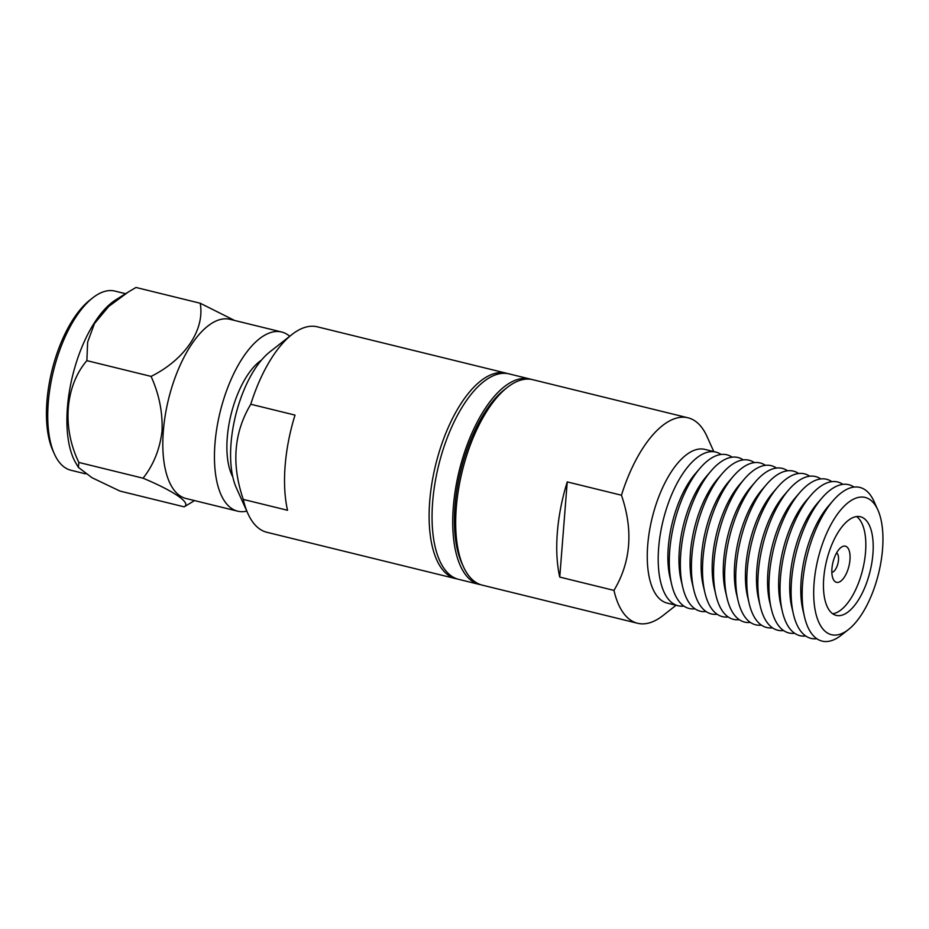 <?xml version="1.0" encoding="UTF-8"?>
<svg xmlns="http://www.w3.org/2000/svg" width="929" height="929" viewBox="0 0 929 929"><rect width="100%" height="100%" fill="white"/><g stroke="black" fill="none" stroke-linecap="round" stroke-linejoin="round"><path stroke-width="1.39" d="M457.231 578.953A105.778 46.636 -76.2 0 1 455.744 578.639A105.778 46.636 -76.2 0 1 429.721 501.219A105.778 46.636 -76.2 0 1 488.84 375.722A105.778 46.636 -76.2 0 1 506.177 373.168A105.778 46.636 -76.2 0 1 507.629 373.586M506.177 373.168L317.323 326.822A105.778 46.636 103.8 0 0 299.997 329.365A105.778 46.636 103.8 0 0 291.822 334.614A105.778 46.636 103.8 0 0 250.772 404.243L295.027 415.1A105.778 46.636 103.8 0 0 285.133 465.731A105.778 46.636 103.8 0 0 287.537 510.276L243.282 499.419A105.778 46.636 103.8 0 0 247.904 513.586A105.778 46.636 103.8 0 0 266.902 532.294L455.744 578.639M261.444 360.138A66.853 29.473 103.8 0 0 227.268 437.582A66.853 29.473 103.8 0 0 232.796 476.891M246.8 511.136A92.238 40.667 -76.2 0 1 237.673 511.171A92.238 40.667 -76.2 0 1 214.971 443.656A92.238 40.667 -76.2 0 1 266.53 334.231A92.238 40.667 -76.2 0 1 281.638 332.001A92.238 40.667 -76.2 0 1 289.72 336.263M281.638 332.001L230.009 319.332A92.238 40.667 103.8 0 0 214.889 321.55A92.238 40.667 103.8 0 0 163.341 430.986A92.238 40.667 103.8 0 0 186.032 498.501L237.673 511.171M234.572 320.459L200.188 303.226C205.054 329.481 185.219 359.407 151.09 376.396C159.103 394.128 162.761 412.325 162.052 430.975C159.881 449.16 153.564 464.906 143.078 478.203C174.466 491.36 191.444 503.1 184.163 506.839L194.544 500.592M127.203 292.693L115.87 299.765A92.238 40.667 103.8 0 0 67.434 407.448A92.238 40.667 103.8 0 0 75.806 463.002L78.384 467.38L92.006 477.715L119.946 491.069L184.163 506.839M125.589 293.703L114.929 291.091A92.238 40.667 103.8 0 0 99.809 293.309A92.238 40.667 103.8 0 0 92.691 297.884A92.238 40.667 103.8 0 0 48.262 402.745A92.238 40.667 103.8 0 0 54.381 453.944A92.238 40.667 103.8 0 0 70.952 470.26L85.561 473.848M243.282 499.419C231.298 464.384 233.794 432.659 250.772 404.243M291.822 334.614L269.758 351.963A80.393 35.453 103.8 0 0 235.56 415.681A80.393 35.453 103.8 0 0 236.384 487.98L247.904 513.586M143.078 478.203L78.86 462.445L78.384 467.38M151.09 376.396L86.873 360.638C65.216 385.837 61.744 427.352 78.86 462.445M200.188 303.226L135.971 287.467L128.109 292.136L108.728 306.454L94.468 323.559L87.628 342.151L86.873 360.638M92.691 297.884L89.741 300.195A88.859 39.181 103.8 0 0 51.943 370.613A88.859 39.181 103.8 0 0 52.848 450.53L54.381 453.944M531.237 379.38A105.778 46.636 103.8 0 0 529.774 378.962A105.778 46.636 103.8 0 0 512.448 381.505A105.778 46.636 103.8 0 0 455.524 488.909A105.778 46.636 103.8 0 0 479.352 584.434A105.778 46.636 103.8 0 0 480.839 584.736M529.774 378.962L509.127 373.899A105.778 46.636 103.8 0 0 491.789 376.442A105.778 46.636 103.8 0 0 434.865 483.835A105.778 46.636 103.8 0 0 458.694 579.359L479.352 584.434M853.588 499.14A70.662 31.156 -76.2 0 1 877.859 509.94A70.662 31.156 -76.2 0 1 882.55 549.155A70.662 31.156 -76.2 0 1 848.514 629.49A70.662 31.156 -76.2 0 1 843.056 632.997A70.662 31.156 -76.2 0 1 814.094 582.971A70.662 31.156 -76.2 0 1 853.588 499.14M848.514 629.49L841.163 635.273A79.128 34.884 -76.2 0 1 835.043 639.198A79.128 34.884 -76.2 0 1 804.514 616.926A79.128 34.884 -76.2 0 1 802.621 583.191A79.128 34.884 -76.2 0 1 833.034 500.708A79.128 34.884 -76.2 0 1 846.842 489.316A79.128 34.884 -76.2 0 1 874.015 501.405L877.859 509.94M844.542 614.162A50.781 22.389 -76.2 0 1 836.216 615.381A50.781 22.389 -76.2 0 1 823.733 578.221A50.781 22.389 -76.2 0 1 852.102 517.976A50.781 22.389 -76.2 0 1 860.428 516.756A50.781 22.389 -76.2 0 1 871.866 562.602A50.781 22.389 -76.2 0 1 844.542 614.162M832.709 613.755A50.781 22.389 103.8 0 0 837.157 612.35A50.781 22.389 103.8 0 0 863.715 565.018A50.781 22.389 103.8 0 0 856.561 516.559M839.561 581.891A18.615 8.21 -76.2 0 1 833.162 579.046A18.615 8.21 -76.2 0 1 831.931 568.711A18.615 8.21 -76.2 0 1 840.896 547.541A18.615 8.21 -76.2 0 1 842.336 546.624A18.615 8.21 -76.2 0 1 849.965 559.804A18.615 8.21 -76.2 0 1 839.561 581.891M831.838 572.357A10.161 4.482 103.8 0 0 832.814 572.067A10.161 4.482 103.8 0 0 838.144 562.509A10.161 4.482 103.8 0 0 836.623 552.86M683.907 606.091A79.128 34.884 -76.2 0 1 678.112 605.766L667.173 603.084A79.128 34.884 -76.2 0 1 647.71 545.172A79.128 34.884 -76.2 0 1 691.931 451.297A79.128 34.884 -76.2 0 1 704.89 449.392L715.829 452.075A79.128 34.884 -76.2 0 1 721.113 454.467M678.112 605.766A79.128 34.884 -76.2 0 1 658.649 547.855A79.128 34.884 -76.2 0 1 702.87 453.979A79.128 34.884 -76.2 0 1 715.829 452.075M567.236 481.907L559.746 577.083A105.778 46.636 -76.2 0 1 557.342 532.538A105.778 46.636 -76.2 0 1 567.236 481.907L621.455 495.215A105.778 46.636 -76.2 0 1 670.68 420.349A105.778 46.636 -76.2 0 1 688.006 417.795A105.778 46.636 -76.2 0 1 707.015 436.514L713.786 451.575M688.006 417.795L532.723 379.682A105.778 46.636 103.8 0 0 515.398 382.237A105.778 46.636 103.8 0 0 507.222 387.474A105.778 46.636 103.8 0 0 456.278 507.733A105.778 46.636 103.8 0 0 463.304 566.446A105.778 46.636 103.8 0 0 482.302 585.154L637.584 623.266A105.778 46.636 -76.2 0 1 613.964 590.391L559.746 577.083M507.222 387.474L504.284 389.785A102.399 45.149 103.8 0 0 454.966 506.2A102.399 45.149 103.8 0 0 461.759 563.032L463.304 566.446M694.985 608.809A79.128 34.884 -76.2 0 1 671.621 584.306L669.972 577.315A70.662 31.156 -76.2 0 1 668.288 547.193A70.662 31.156 -76.2 0 1 695.449 473.535L700.141 468.088A79.128 34.884 -76.2 0 1 732.191 457.184M671.621 584.306A79.128 34.884 -76.2 0 1 669.728 550.572A79.128 34.884 -76.2 0 1 700.141 468.088M706.052 611.526A79.128 34.884 -76.2 0 1 682.687 587.023L681.05 580.033A70.662 31.156 -76.2 0 1 679.354 549.91A70.662 31.156 -76.2 0 1 706.516 476.252L711.208 470.806A79.128 34.884 -76.2 0 1 743.27 459.901M682.687 587.023A79.128 34.884 -76.2 0 1 680.794 553.289A79.128 34.884 -76.2 0 1 711.208 470.806M717.13 614.243A79.128 34.884 -76.2 0 1 693.766 589.741L692.128 582.75A70.662 31.156 -76.2 0 1 690.433 552.627A70.662 31.156 -76.2 0 1 717.594 478.969L722.286 473.523A79.128 34.884 -76.2 0 1 754.348 462.619M693.766 589.741A79.128 34.884 -76.2 0 1 691.873 556.006A79.128 34.884 -76.2 0 1 722.286 473.523M728.208 616.961A79.128 34.884 -76.2 0 1 704.844 592.458L703.195 585.467A70.662 31.156 -76.2 0 1 701.511 555.345A70.662 31.156 -76.2 0 1 728.673 481.686L733.364 476.252A79.128 34.884 -76.2 0 1 765.415 465.336M704.844 592.458A79.128 34.884 -76.2 0 1 702.951 558.724A79.128 34.884 -76.2 0 1 733.364 476.252M739.275 619.678A79.128 34.884 -76.2 0 1 715.911 595.175L714.273 588.185A70.662 31.156 -76.2 0 1 712.578 558.062A70.662 31.156 -76.2 0 1 739.739 484.404L744.431 478.969A79.128 34.884 -76.2 0 1 776.493 468.053M715.911 595.175A79.128 34.884 -76.2 0 1 714.018 561.441A79.128 34.884 -76.2 0 1 744.431 478.969M750.353 622.407A79.128 34.884 -76.2 0 1 726.989 597.893L725.352 590.902A70.662 31.156 -76.2 0 1 723.656 560.779A70.662 31.156 -76.2 0 1 750.818 487.121L755.509 481.686A79.128 34.884 -76.2 0 1 787.571 470.771M726.989 597.893A79.128 34.884 -76.2 0 1 725.096 564.158A79.128 34.884 -76.2 0 1 755.509 481.686M761.432 625.124A79.128 34.884 -76.2 0 1 738.067 600.61L736.418 593.619A70.662 31.156 -76.2 0 1 734.734 563.497A70.662 31.156 -76.2 0 1 761.896 489.838L766.588 484.404A79.128 34.884 -76.2 0 1 798.638 473.5M738.067 600.61A79.128 34.884 -76.2 0 1 736.174 566.876A79.128 34.884 -76.2 0 1 766.588 484.404M772.498 627.841A79.128 34.884 -76.2 0 1 749.134 603.327L747.497 596.337A70.662 31.156 -76.2 0 1 745.813 566.214A70.662 31.156 -76.2 0 1 772.974 492.556L777.654 487.121A79.128 34.884 -76.2 0 1 809.716 476.217M749.134 603.327A79.128 34.884 -76.2 0 1 747.241 569.593A79.128 34.884 -76.2 0 1 777.654 487.121M783.577 630.559A79.128 34.884 -76.2 0 1 760.212 606.045L758.575 599.054A70.662 31.156 -76.2 0 1 756.88 568.931A70.662 31.156 -76.2 0 1 784.041 495.273L788.733 489.838A79.128 34.884 -76.2 0 1 820.795 478.934M760.212 606.045A79.128 34.884 -76.2 0 1 758.319 572.31A79.128 34.884 -76.2 0 1 788.733 489.838M794.655 633.276A79.128 34.884 -76.2 0 1 771.291 608.762L769.642 601.771A70.662 31.156 -76.2 0 1 767.958 571.649A70.662 31.156 -76.2 0 1 795.119 497.99L799.811 492.556A79.128 34.884 -76.2 0 1 831.861 481.652M771.291 608.762A79.128 34.884 -76.2 0 1 769.398 575.039A79.128 34.884 -76.2 0 1 799.811 492.556M805.722 635.993A79.128 34.884 -76.2 0 1 782.357 611.479L780.72 604.489A70.662 31.156 -76.2 0 1 779.036 574.366A70.662 31.156 -76.2 0 1 806.198 500.708L810.889 495.273A79.128 34.884 -76.2 0 1 842.94 484.369M782.357 611.479A79.128 34.884 -76.2 0 1 780.465 577.757A79.128 34.884 -76.2 0 1 810.889 495.273M816.8 638.711A79.128 34.884 -76.2 0 1 793.436 614.197L791.798 607.206A70.662 31.156 -76.2 0 1 790.103 577.083A70.662 31.156 -76.2 0 1 817.265 503.425L821.956 497.99A79.128 34.884 -76.2 0 1 854.018 487.086M793.436 614.197A79.128 34.884 -76.2 0 1 791.543 580.474A79.128 34.884 -76.2 0 1 821.956 497.99M804.514 616.926L802.877 609.923A70.662 31.156 -76.2 0 1 801.181 579.801A70.662 31.156 -76.2 0 1 828.343 506.142L833.034 500.708M676.068 605.267L663.085 615.474A105.778 46.636 -76.2 0 1 654.91 620.723A105.778 46.636 -76.2 0 1 637.584 623.266M621.455 495.215C633.439 530.25 630.942 561.975 613.964 590.391"/></g></svg>
